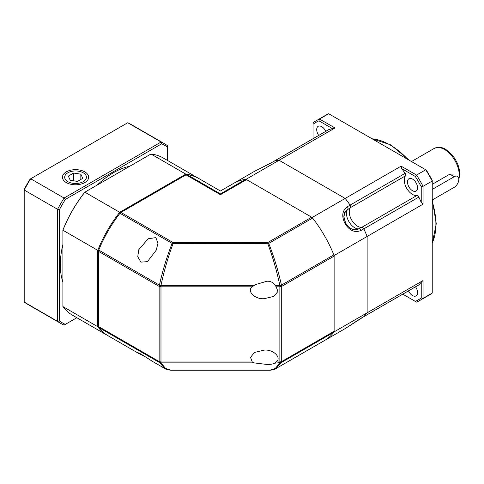 <?xml version="1.0" encoding="UTF-8"?>
<svg xmlns="http://www.w3.org/2000/svg" width="484" height="484" viewBox="0 0 484 484"><rect width="100%" height="100%" fill="white"/><g stroke="black" fill="none" stroke-linecap="round" stroke-linejoin="round"><path stroke-width="0.73" d="M351.668 220.038A11.67 6.74 -120 0 0 357.501 226.197A11.67 6.74 -120 0 0 361.875 227.274L356.345 229.821C351.759 229.833 348.28 227.686 345.903 223.372C343.422 217.358 343.301 213.269 345.54 211.097L350.507 207.582A11.67 6.74 -120 0 0 351.668 220.038A11.67 6.74 -120 0 0 361.875 227.28A2.075 1.198 60 0 1 363.835 228.841A90.774 52.405 60 0 1 367.132 236.458L334.123 255.516L334.123 331.867A90.774 52.405 60 0 1 324.492 340.542A90.774 52.405 -120 0 0 333.851 332.224A2.595 1.494 -120 0 0 334.123 331.274L334.123 256.109A2.595 1.494 -120 0 0 333.851 254.85A90.774 52.405 -120 0 0 312.61 218.06A2.595 1.494 -120 0 0 311.654 217.195L246.562 179.612A2.595 1.494 -120 0 0 245.6 179.37A90.774 52.405 -120 0 0 233.724 183.321A90.774 52.405 60 0 1 246.047 179.316L312.168 217.491A90.774 52.405 60 0 1 334.123 255.516M345.715 223.481L343.773 216.85L345.54 211.097M361.088 230.432C354.978 232.992 349.666 230.783 345.146 223.808C341.365 216.384 342.109 210.679 347.379 206.692A2.075 1.198 60 0 1 347.754 209.173A11.67 6.74 60 0 0 346.502 213.498A11.67 6.74 60 0 0 354.754 227.789A11.67 6.74 60 0 0 359.128 228.865A2.075 1.198 60 0 1 361.088 230.432L363.835 228.841A90.774 52.405 60 0 1 367.132 236.458L367.132 312.809L334.123 331.867M171.209 370.254L269.794 370.254L275.348 368.409L279.867 362.867L279.867 361.984L281.434 362.492L275.838 368.633L345.14 328.618L361.082 318.218A2.075 1.198 60 0 1 360.937 318.327A2.075 1.198 60 0 1 360.774 318.393M271.355 162.793L254.372 171.397L271.185 162.866A2.075 1.198 60 0 1 271.355 162.793L274.107 161.208A90.774 52.405 60 0 1 279.056 160.258L246.047 179.316M312.168 217.491L345.177 198.434A90.774 52.405 60 0 1 350.132 205.101A2.075 1.198 60 0 1 350.507 207.582L405.519 175.813A11.67 6.74 -120 0 0 405.302 185.36A11.67 6.74 -120 0 0 412.519 194.435A11.67 6.74 -120 0 0 416.893 195.512L361.875 227.274A2.075 1.198 60 0 1 363.835 228.841L418.854 197.079A2.075 1.198 -120 0 0 416.893 195.512M418.539 285.046A2.075 1.198 -120 0 0 418.708 284.973A2.075 1.198 -120 0 0 418.854 284.864A90.774 52.405 -120 0 0 421.231 282.226L423.064 280.52L423.064 298.368L432.236 293.074L432.236 181.022L423.064 186.316L423.064 204.169L367.132 236.458L367.132 312.809A90.774 52.405 60 0 1 363.835 316.627A2.075 1.198 60 0 1 363.69 316.736A2.075 1.198 60 0 1 363.52 316.808M273.793 161.39A2.075 1.198 60 0 1 273.938 161.275A2.075 1.198 60 0 1 274.107 161.208A90.774 52.405 60 0 1 279.056 160.258L345.177 198.434A90.774 52.405 60 0 1 350.126 205.101A2.075 1.198 60 0 1 350.132 205.101L347.379 206.692M98.47 326.561L97.738 326.682A90.774 52.405 120 0 0 107.369 335.351A90.774 52.405 120 0 0 107.738 335.563M120.25 212.984L119.693 212.301A90.774 52.405 120 0 0 97.738 250.331L62.896 230.215L62.896 306.566L97.738 326.682L97.738 250.331L98.609 250.47M198.507 178.348A90.774 52.405 120 0 0 198.137 178.13A90.774 52.405 120 0 0 185.814 174.125L150.972 154.009L84.851 192.184L119.693 212.301L185.814 174.125L186.08 174.821M62.896 306.566A90.774 52.405 120 0 0 72.527 315.235L107.369 335.351M84.851 192.184A90.774 52.405 120 0 0 62.896 230.215L62.896 230.063A90.514 52.26 120 0 1 84.718 192.263L84.851 192.184M198.137 178.13L163.296 158.014A90.774 52.405 120 0 0 150.972 154.009M432.236 184.319L449.836 174.155L453.454 174.052M432.297 199.959L454.24 187.29A6.486 3.745 120 0 0 458.475 181.573A6.486 3.745 120 0 0 457.483 176.376A6.486 3.745 120 0 0 454.24 176.696L432.236 189.407M83.23 181.663A10.86 6.268 180 0 1 67.869 181.663A10.86 6.268 180 0 1 67.869 172.794L67.076 173.248L67.869 172.794A10.86 6.268 180 0 1 83.23 172.794A10.86 6.268 180 0 1 83.23 181.663M73.61 173.054L68.317 176.109L70.253 180.284L77.488 181.403L82.782 178.348L80.84 174.173L73.61 173.054L73.61 180.804M80.84 174.173L80.84 179.467M325.786 131.339A7.133 4.12 -120 0 0 321.745 126.675A7.133 4.12 -120 0 0 318.182 126.324A7.133 4.12 -120 0 0 318.726 135.417M408.478 290.878A7.133 4.12 -120 0 0 412.519 295.543A7.133 4.12 -120 0 0 416.083 295.899A7.133 4.12 -120 0 0 415.538 286.8M412.519 179.08A7.133 4.12 -120 0 0 408.95 178.729A7.133 4.12 -120 0 0 407.861 184.446A7.133 4.12 -120 0 0 412.519 190.726A7.133 4.12 -120 0 0 416.083 191.083A7.133 4.12 -120 0 0 417.178 185.366A7.133 4.12 -120 0 0 412.519 179.08M423.064 280.52L367.132 312.809A90.774 52.405 60 0 1 363.835 316.627L418.854 284.864M279.056 160.258L345.177 198.434L401.109 166.139L401.672 168.583L415.302 176.454A102.445 59.145 60 0 1 421.231 186.721L423.064 186.316A103.739 59.895 60 0 0 416.567 175.063L425.738 169.769L328.696 113.746L319.531 119.04L334.989 127.964L279.056 160.258M270.979 162.981L273.92 161.287A2.075 1.198 60 0 1 273.938 161.275A2.075 1.198 60 0 1 274.101 161.208L329.12 129.446A2.075 1.198 -120 0 0 328.951 129.512A2.075 1.198 -120 0 0 328.805 129.627M423.064 204.169L421.231 202.457A90.774 52.405 -120 0 0 418.854 197.079M405.519 175.813A2.075 1.198 -120 0 0 405.144 173.339A90.774 52.405 -120 0 0 401.672 168.583M401.109 166.139L416.567 175.063L415.302 176.454M334.989 127.964L332.593 128.702A90.774 52.405 -120 0 0 329.12 129.446M313.033 138.702L313.033 124.249A102.445 59.145 60 0 1 318.962 120.831L332.593 128.702M313.033 124.249L313.033 122.791A103.739 59.895 60 0 1 316.179 120.74A103.739 59.895 60 0 1 319.531 119.04L318.962 120.831M328.696 113.746A103.739 59.895 -120 0 0 325.351 115.446L316.179 120.74M421.231 282.226L421.231 297.969A102.445 59.145 60 0 1 415.302 301.387L416.567 302.119A103.739 59.895 60 0 0 419.918 300.419L429.09 295.125A103.739 59.895 -120 0 0 432.236 293.074M415.302 301.387L402.791 294.163M421.231 297.969L423.064 298.368A103.739 59.895 60 0 1 419.918 300.419M405.302 292.711A2.075 1.198 -120 0 0 405.314 292.705A2.075 1.198 -120 0 0 405.326 292.699L363.708 316.724M421.231 186.721L421.231 202.457M432.236 181.022A103.739 59.895 -120 0 0 425.738 169.769L426.307 170.102A102.445 59.145 -120 0 1 432.236 180.369L432.236 181.022M144.613 356.309L139.126 353.689L137.692 352.558L140.898 353.992L152.642 361.494L165.014 368.633L159.417 362.492L160.978 361.984L160.978 286.812L159.145 286.377L159.145 361.542L98.47 326.512A2.595 1.494 120 0 0 98.742 327.462A90.774 52.405 120 0 0 108.101 335.775L139.126 353.689M140.898 262.128L137.758 256.714L138.793 249.677L148.122 238.781L155.86 237.608L157.966 243.234L156.259 250.113L147.42 261.65L140.898 262.128M254.372 171.397L220.426 190.998L198.876 178.554A90.774 52.405 120 0 0 186.993 174.603A2.595 1.494 120 0 0 186.037 174.845L120.939 212.428A2.595 1.494 120 0 0 119.984 213.293A90.774 52.405 120 0 0 98.742 250.083L159.417 285.112L160.978 286.812L252.261 286.812L255.322 284.64L266.908 281.24C270.562 281.059 273.345 282.474 275.257 285.487L276.183 286.812L279.867 286.812L279.867 361.984L281.7 361.542L281.7 286.377L334.123 256.109M252.261 286.812C246.326 290.938 255.08 299.614 264.222 298.676L273.95 296.347L277.919 291.441L276.183 286.812M279.867 361.984L276.183 361.984L275.257 362.867C273.363 364.01 270.58 364.543 266.908 364.452L253.955 362.867L252.261 361.984L160.978 361.984L160.978 362.867L159.417 362.492L98.742 327.462M276.183 361.984C282.118 357.858 273.363 349.176 264.222 350.12L254.493 352.449L250.524 357.355L252.261 361.984M98.742 250.083A2.595 1.494 120 0 0 98.47 251.347L98.47 326.512M186.993 174.603L220.426 193.909C220.426 190.037 220.426 190.037 220.426 193.909L220.426 194.701L186.037 174.845M98.47 251.347L159.145 286.377L159.417 285.112C162.6 270.762 166.835 256.853 172.116 243.392A2.595 1.494 -60 0 1 173.072 242.526L173.072 243.621L172.116 243.392L119.984 213.293M275.257 285.487L279.867 285.487C276.787 270.943 272.758 256.992 267.773 243.621L267.773 242.526L311.654 217.195M171.052 370.254L165.528 368.433L160.978 362.867L253.955 362.867M159.417 285.112L160.978 285.487C164.106 270.786 168.136 256.829 173.072 243.621L268.729 243.392C273.968 256.708 278.197 270.61 281.434 285.112L333.851 254.85M333.851 332.224L281.434 362.492L274.779 363.2M279.867 285.487L281.434 285.112L281.7 286.377L279.867 286.812L279.867 285.487M129.833 166.212A75.214 43.421 120 0 0 113.51 172.673A75.214 43.421 120 0 0 97.187 185.063M84.809 182.577A13.098 7.562 180 0 1 66.29 182.577A13.098 7.562 180 0 1 66.29 171.881A13.098 7.562 180 0 1 84.809 171.881A13.098 7.562 180 0 1 84.809 182.577L84.809 182.577M62.896 244.456A75.214 43.421 120 0 0 62.896 282.154M167.609 160.506L167.609 147.227A102.445 59.145 120 0 0 161.68 143.802L65.34 199.426A102.445 59.145 120 0 0 59.411 209.693L59.411 320.94A102.445 59.145 120 0 0 65.34 324.365L76.835 317.728M167.609 147.227L167.609 145.769A103.739 59.895 120 0 0 164.463 143.712A103.739 59.895 120 0 0 161.112 142.018L161.68 143.802M59.411 320.94L57.578 321.346A103.739 59.895 120 0 0 60.724 323.397A103.739 59.895 120 0 0 64.076 325.097L65.34 324.365M65.34 199.426L64.076 198.041A103.739 59.895 120 0 0 57.578 209.294L24.2 190.024L24.2 302.077L57.578 321.346L57.578 209.294L59.411 209.693M64.076 198.041L161.112 142.018L127.734 122.748L30.698 178.771A103.739 59.895 120 0 0 24.2 190.024L24.2 189.365A102.445 59.145 -60 0 1 30.129 179.098L30.698 178.771L64.076 198.041M24.2 302.077A103.739 59.895 120 0 0 27.346 304.127L60.724 323.397M164.463 143.712L131.085 124.442A103.739 59.895 120 0 0 127.734 122.748M345.146 223.808L345.903 223.372M271.046 162.975A2.075 1.198 60 0 1 271.185 162.866L328.951 129.512M361.082 318.218L363.835 316.627M458.784 178.644A20.745 11.979 -120 0 0 459.195 174.899A20.745 11.979 -120 0 0 450.138 154.021A20.745 11.979 -120 0 0 434.148 148.461C442.322 145.273 446.466 149.568 451.977 154.82C456.969 160.827 459.576 167.234 459.8 174.052L458.82 179.679M449.836 174.155L454.24 176.696M432.236 242.974A64.838 37.431 -120 0 0 432.236 201.477M408.024 159.545A64.838 37.431 -120 0 0 390.056 144.934A64.838 37.431 -120 0 0 372.087 138.799M350.126 205.101L405.144 173.339M246.562 179.612L220.426 194.701M120.939 212.428L173.072 242.526L267.773 242.526A2.595 1.494 60 0 1 268.729 243.392L312.61 218.06M245.6 179.37L220.426 193.909M159.417 362.492L159.145 361.542L160.978 361.984M334.123 331.274L281.7 361.542L281.434 362.492M160.978 286.812L160.978 285.487L253.955 285.487M281.434 285.112L279.867 286.812M345.14 328.618L363.69 316.736M411.485 161.541L434.148 148.461M432.236 243.307L436.284 223.747L432.236 199.753M409.518 160.404L390.703 144.873L371.803 138.63M418.708 284.973L363.714 316.724M171.046 370.254C167.307 369.722 165.298 369.183 165.014 368.633M269.794 370.254C273.309 369.855 275.317 369.316 275.838 368.633L275.838 368.633"/></g></svg>
